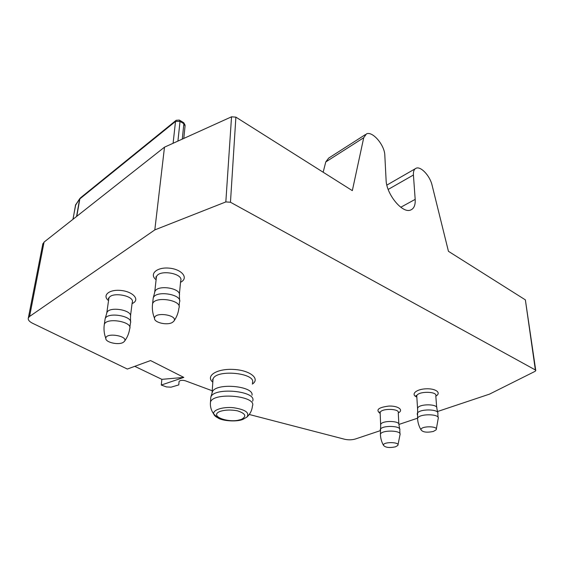 <?xml version="1.0" encoding="UTF-8"?>
<svg xmlns="http://www.w3.org/2000/svg" width="564" height="564" viewBox="0 0 564 564"><rect width="100%" height="100%" fill="white"/><g stroke="black" fill="none" stroke-linecap="round" stroke-linejoin="round"><path stroke-width="0.85" d="M212.233 390.774L185.288 380.77C182.271 379.988 180.205 380.214 179.091 381.433L178.774 384.902L171.082 387.172L166.5 386.932L161.283 385.057L183.822 377.401L150.546 360.565L127.337 369.046L32.501 323.228C29.18 321.536 27.798 319.753 28.355 317.884L29.575 316.467L154.818 229.9L225.826 201.926L230.464 202.243L535.37 369.963L535.779 370.654L535.01 371.373L489.517 394.13L437.572 411.509M249.26 414.484L344.674 439.264C348.369 440.082 351.936 439.998 355.376 439.004M123.227 342.383C118.56 345.387 105.257 342.348 105.806 338.344C105.778 332.062 129.135 336.088 124.327 341.495L123.227 342.383M417.543 418.206L398.952 424.424M380.27 430.67L355.369 439.004M106.716 313.034L107.005 312.329C109.952 306.09 132.582 310.214 130.503 316.538L130.552 321.825M365.387 134.592L328.643 158.117L325.766 161.946L323.165 172.232M154.818 229.9L164.491 147.176L231.536 116.811L235.886 117.136L352.331 190.639L363.724 137.729L366.424 133.929C372.402 130.721 384.683 145.096 384.817 155.255L386.093 180.022C386.319 194.213 402.414 213.749 410.55 210.055C413.962 208.708 415.499 205.141 415.182 199.374L413.419 175.009C413.222 171.343 414.145 169.073 416.183 168.206C420.857 166.07 429.987 175.905 432.066 185.154L448.443 251.311L525.366 299.865L535.722 370.273M134.768 366.332L161.861 379.346L183.822 377.401M417.494 409.006L417.649 408.089C419.313 403.641 438.059 403.81 436.825 408.265L437.713 412.601M154.621 292.237L154.994 291.257C158.237 284.362 181.587 288.373 179.38 295.374L179.606 300.506M172.351 322.446C167.233 325.654 153.965 322.594 154.508 318.265C154.48 311.25 179.021 315.234 173.719 321.346L172.351 322.446M164.491 147.176L44.07 242.083L42.702 244.536M161.283 385.057L161.861 379.346M179.084 381.447L178.774 384.902M433.356 431.446C426.779 432.785 422.647 432.214 420.955 429.733C420.645 425.735 439.144 425.912 436.05 429.881L433.356 431.446M212.057 392.459L212.557 391.402C217.225 382.526 254.075 386.171 252.016 395.209M380.573 425.101L380.721 424.347C382.244 420.272 400.116 420.673 398.945 424.755L399.707 429.07M395.392 446.857C389.089 448.077 385.099 447.52 383.407 445.179C383.132 441.534 400.581 441.929 397.747 445.504L395.392 446.857M104.164 325.647L104.34 324.335C106.589 317.081 133.224 321.832 129.685 328.777C128.994 333.437 127.238 337.632 124.418 341.368M175.919 120.499L80.539 197.795L79.594 199.155L76.563 216.47M182.271 139.118L183.871 123.706L180.029 121.408L175.51 121.436L79.834 198.902L76.796 216.287M398.847 424.015L398.276 412.947C400.158 408.519 381.102 408.082 380.15 412.538L380.185 413.482C375.427 409.873 378.324 407.405 388.892 406.066C398.247 405.706 404.036 410.077 398.276 412.926M108.549 300.591C101.844 295.466 109.19 289.184 120.9 290.453C132.596 291.525 139.879 299.202 133.266 303.002L132.061 303.629M416.831 397.077C410.465 394.497 415.908 389.273 425.771 388.822C435.634 388.229 441.845 392.889 435.824 396.111M180.529 282.296L181.241 281.901C188.714 277.671 181.488 269.12 169.101 268.133C156.707 266.934 148.889 274.231 156.108 279.744M252.334 384.098C260.568 378.768 250.021 370.16 233.383 369.42C216.752 368.489 205.176 376.04 212.818 382.166M108.704 299.512L108.873 298.293C110.981 291.214 135.487 295.804 132.195 302.579L130.538 315.692M79.848 198.514L75.379 205.536M173.099 143.277L175.51 121.436L176.158 120.301L179.352 120.076L180.029 121.408L177.921 141.092M231.536 116.811L225.826 201.926M235.886 117.136L230.464 202.243M416.824 397.007L416.754 395.879C417.783 391.014 437.833 391.19 435.817 396.048L436.684 407.384M417.325 414.773L417.254 413.616C418.368 408.604 440.012 408.801 437.819 413.807L438.094 417.438M79.848 198.5L75.541 205.028L73.017 219.269M156.256 278.433L156.432 276.839C158.745 269 184.195 273.477 180.649 281.027L179.394 294.218M153.048 299.604L153.232 297.954C155.692 289.825 183.272 294.5 179.458 302.318L179.077 306.344M152.414 305.441L152.583 303.735C155.044 295.67 182.736 300.316 178.915 308.064C178.337 312.879 176.659 317.229 173.888 321.113M400.778 207.249L415.182 199.374M325.766 161.946L363.724 137.729M525.366 299.865L535.37 369.963M241.667 419.256C230.316 423.959 208.313 416.373 219.798 411.501C224.902 409.824 230.782 409.598 237.437 410.818C245.481 413.44 246.891 416.253 241.667 419.256M212.889 381.095L213.016 379.191C215.645 368.793 257.149 372.994 252.376 383.076M179.902 120.407L183.187 122.374L185.07 125.962L183.786 138.434M210.675 399.143L210.809 397.218C213.573 386.678 257.656 390.986 252.601 401.187M44.07 242.083L29.575 316.467M104.96 320.007L105.137 318.752C107.371 311.427 133.915 316.2 130.39 323.214L129.854 327.458M380.263 430.621L380.228 429.648C381.257 425.066 401.822 425.531 399.77 430.085L399.961 433.73M380.46 435.253L380.411 434.273C381.447 429.747 402.069 430.212 400.01 434.717L397.944 445.095M417.642 419.588L417.557 418.417C418.678 413.454 440.392 413.659 438.186 418.615L436.275 429.38M388.18 189.433L413.419 175.009M210.379 404.176L210.471 402.132C213.227 391.691 257.466 395.963 252.397 406.073C252.045 410.268 250.219 413.934 246.933 417.064L246.778 417.205M243.958 418.819L237.853 420.293M223.323 419.63C217.767 418.312 214.567 416.444 213.735 414.025C212.543 409.979 222.632 406.644 233.369 407.694C245.298 409.534 249.817 412.658 246.933 417.064L242.978 419.355C237.077 422.034 222.724 421.033 218.205 418.093L213.735 414.018C211.119 410.317 210.034 406.355 210.471 402.132L210.809 397.218L212.55 391.416M107.005 312.336L105.137 318.752L104.333 324.342C103.6 329.108 104.093 333.775 105.806 338.344M106.815 312.731L108.873 298.293L108.351 298.13L108.697 299.569M380.629 424.551L380.15 412.538L379.445 411.988L380.171 413.017M416.796 396.562L416.02 395.42L416.754 395.879L417.55 408.329M417.649 408.089L417.557 418.417C417.755 422.408 418.89 426.187 420.955 429.733M156.242 278.553L155.89 276.832L156.432 276.839L154.769 291.743M154.994 291.264L153.232 297.954L152.583 303.735C151.949 308.698 152.59 313.542 154.508 318.265M212.134 392.241L213.016 379.191L212.614 379.339L212.882 381.144M75.795 204.372L72.932 219.34M42.871 243.648L28.355 317.884M380.721 424.339L380.411 434.273C380.524 438.108 381.518 441.746 383.407 445.179M185.112 125.243L183.751 122.712M415.231 168.756L386.855 185.105"/></g></svg>

